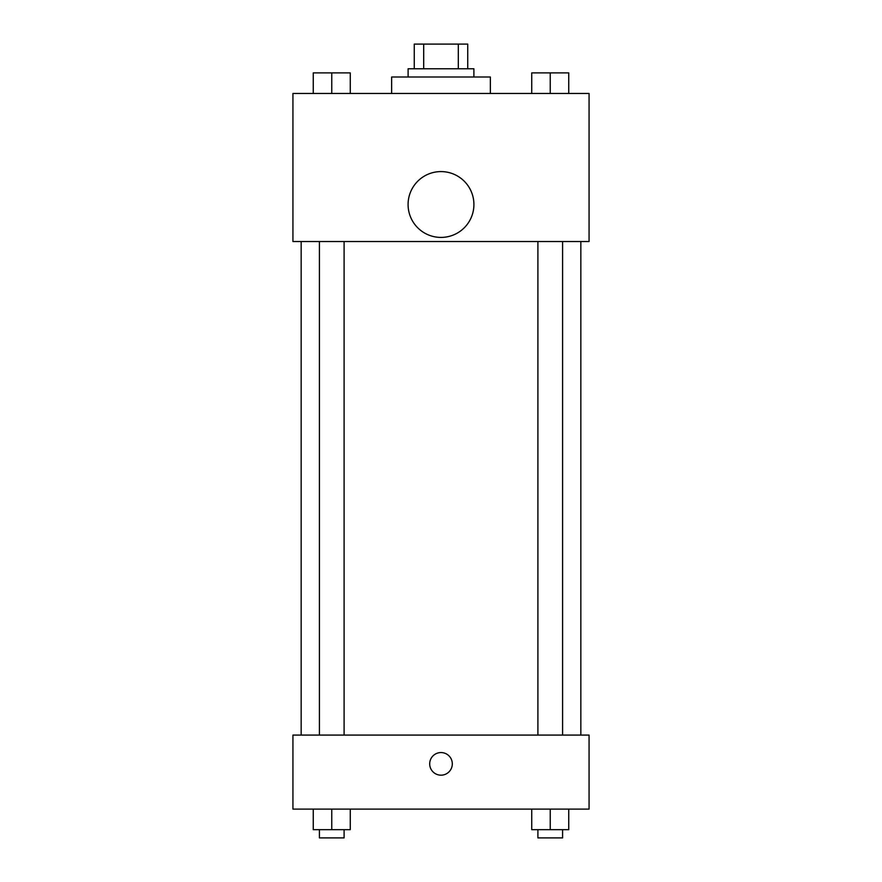 <?xml version="1.0" encoding="UTF-8"?>
<svg xmlns="http://www.w3.org/2000/svg" width="882" height="882" viewBox="0 0 882 882"><rect width="100%" height="100%" fill="white"/><g stroke="black" fill="none" stroke-linecap="round" stroke-linejoin="round"><path stroke-width="1.32" d="M423.691 68.774L423.691 44.1L414.264 44.1L414.264 68.774L414.264 44.1M423.691 44.1L467.736 44.1L467.736 68.774M458.309 68.774L458.309 44.1M408.101 76.999L408.101 68.774L473.899 68.774L473.899 76.999M490.359 93.459L490.359 76.999L391.641 76.999L391.641 93.459M292.934 93.459L589.066 93.459L589.066 241.525L292.934 241.525L292.934 93.459M441 237.412A32.899 32.899 0 0 1 412.5 188.053A32.899 32.899 0 0 1 469.5 188.053A32.899 32.899 0 0 1 441 237.412M292.934 735.081L589.066 735.081L589.066 809.114L292.934 809.114L292.934 735.081M441 775.179A11.312 11.312 0 0 1 431.21 758.211A11.312 11.312 0 0 1 450.79 758.211A11.312 11.312 0 0 1 441 775.179M531.736 809.114L531.736 829.675L568.747 829.675L568.747 809.114L568.747 829.675M550.236 829.675L550.236 809.114M562.584 829.675L562.584 837.9L537.899 837.9L537.899 829.675M313.253 809.114L313.253 829.675L350.264 829.675L350.264 809.114L350.264 829.675M331.764 829.675L331.764 809.114M344.101 829.675L344.101 837.9L319.416 837.9L319.416 829.675M531.736 93.459L531.736 72.886L568.747 72.886L568.747 93.459L568.747 72.886M550.236 93.459L550.236 72.886M562.584 72.886L537.899 72.886M313.253 93.459L313.253 72.886L350.264 72.886L350.264 93.459L350.264 72.886M331.764 93.459L331.764 72.886M344.101 72.886L319.416 72.886M580.841 735.081L580.841 241.525M301.159 735.081L301.159 241.525M537.899 241.525L537.899 735.081M562.584 241.525L562.584 735.081M344.101 735.081L344.101 241.525M319.416 735.081L319.416 241.525"/></g></svg>
